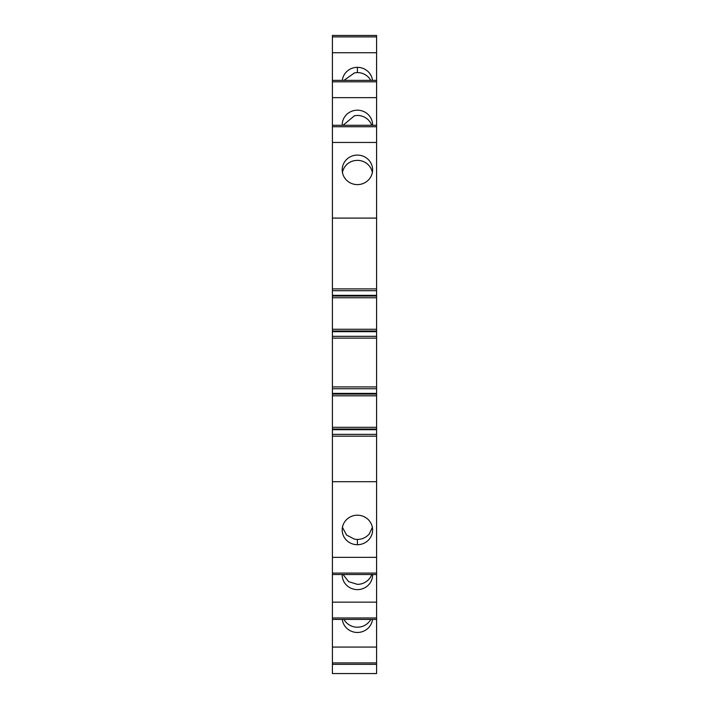 <?xml version="1.0" encoding="UTF-8"?>
<svg xmlns="http://www.w3.org/2000/svg" width="709" height="709" viewBox="0 0 709 709"><rect width="100%" height="100%" fill="white"/><g stroke="black" fill="none" stroke-linecap="round" stroke-linejoin="round"><path stroke-width="1.06" d="M376.585 52.732L332.415 52.732L332.415 35.45L376.585 35.45L332.415 35.45L376.585 35.45L376.585 296.034L332.415 296.034L332.415 619.436L376.585 619.436L332.415 619.436L376.585 619.436L376.585 574.52L332.415 574.52M332.415 388.736L376.585 388.736L376.585 296.034M376.585 388.736L376.585 394.08L332.415 394.08M332.415 573.076L376.585 573.076L376.585 394.08M376.585 573.076L376.585 574.52M376.585 662.906L332.415 662.906L332.415 664.351L376.585 664.351L376.585 619.436M376.585 664.351L376.585 673.55L332.415 673.55L332.415 664.351M332.415 662.906L332.415 619.436M376.585 288.891L332.415 288.891L332.415 296.034M332.415 288.891L332.415 97.647L376.585 97.647M332.415 52.732L332.415 97.647M372.5 80.365A15.208 14.756 0 0 0 366.057 69.961A1.09 1.055 0 0 1 366.004 69.925A15.208 14.756 0 0 0 357.398 67.337A15.208 14.756 0 0 0 342.296 80.365M332.415 80.365L376.585 80.365M342.19 125.28A15.208 14.756 180 0 1 342.19 124.944A15.208 14.756 180 0 1 357.398 110.187A15.208 14.756 180 0 1 366.057 112.811A15.208 14.756 180 0 1 372.606 124.944A15.208 14.756 180 0 1 372.597 125.28M332.415 125.28L376.585 125.28M376.585 142.456L332.415 142.456M332.415 218.097L376.585 218.097M366.057 181.983A15.208 14.756 180 0 1 357.398 184.606A15.208 14.756 180 0 1 342.19 169.85A15.208 14.756 180 0 1 357.398 155.094A15.208 14.756 180 0 1 366.057 157.717A15.208 14.756 180 0 1 372.606 169.85A15.208 14.756 180 0 1 366.057 181.983M332.415 290.699L376.585 290.699M376.585 297.762L332.415 297.762M376.585 329.26L332.415 329.26M376.585 336.323L332.415 336.323L376.585 336.323M376.585 395.799L332.415 395.799M376.585 427.305L332.415 427.305M376.585 434.369L332.415 434.369L376.585 434.369M332.415 481.703L376.585 481.703M376.585 557.345L332.415 557.345M366.004 517.783A15.208 14.756 180 0 0 357.398 515.195A15.208 14.756 180 0 0 342.19 529.951A15.208 14.756 180 0 0 357.398 544.707A15.208 14.756 180 0 0 366.004 542.119A1.09 1.055 180 0 1 366.057 542.084A15.208 14.756 180 0 0 372.606 529.951A15.208 14.756 180 0 0 366.057 517.818A1.09 1.055 180 0 1 366.004 517.783M376.585 602.154L332.415 602.154M342.19 574.52A15.208 14.756 180 0 0 342.19 574.857A15.208 14.756 180 0 0 357.398 589.613A15.208 14.756 180 0 0 366.057 586.99A15.208 14.756 180 0 0 372.606 574.857A15.208 14.756 180 0 0 372.597 574.52M376.585 647.069L332.415 647.069M372.5 619.436A15.208 14.756 0 0 1 366.057 629.84A15.208 14.756 0 0 1 357.398 632.463A15.208 14.756 0 0 1 342.296 619.436M370.798 80.365L369.345 78.22A15.208 14.756 0 0 0 357.398 72.593L354.5 72.867L344.007 80.365M371.738 125.28A15.208 14.756 0 0 0 369.345 121.071A15.208 14.756 0 0 0 357.398 115.443L354.5 115.718L343.059 125.28M372.358 172.482A15.208 14.756 0 0 0 369.345 165.977A15.208 14.756 0 0 0 357.398 160.349L354.5 160.624A15.208 14.756 0 0 0 342.429 172.482M342.429 527.319L346.577 535.056L354.5 539.177L357.398 539.452C362.264 539.345 366.252 537.475 369.345 533.824L372.358 527.319M343.059 574.52L348.615 581.646L357.398 584.358A15.208 14.756 180 0 0 369.345 578.73A15.208 14.756 180 0 0 371.738 574.52M343.998 619.436A15.208 14.756 180 0 0 354.5 626.942A15.208 14.756 180 0 0 357.398 627.208A15.208 14.756 180 0 0 369.345 621.58A15.208 14.756 180 0 0 370.789 619.436M332.415 36.895L376.585 36.895M332.415 81.81L376.585 81.81M376.585 126.725L332.415 126.725M376.585 295.352L332.415 295.352M376.585 330.979L332.415 330.979M376.585 331.67L332.415 331.67M332.415 338.131L376.585 338.131M376.585 386.928L332.415 386.928M376.585 393.389L332.415 393.389M376.585 429.025L332.415 429.025M376.585 429.716L332.415 429.716M332.415 436.177L376.585 436.177M332.415 617.991L376.585 617.991M357.398 67.337L357.398 72.593M357.398 544.707L357.398 539.452"/></g></svg>
